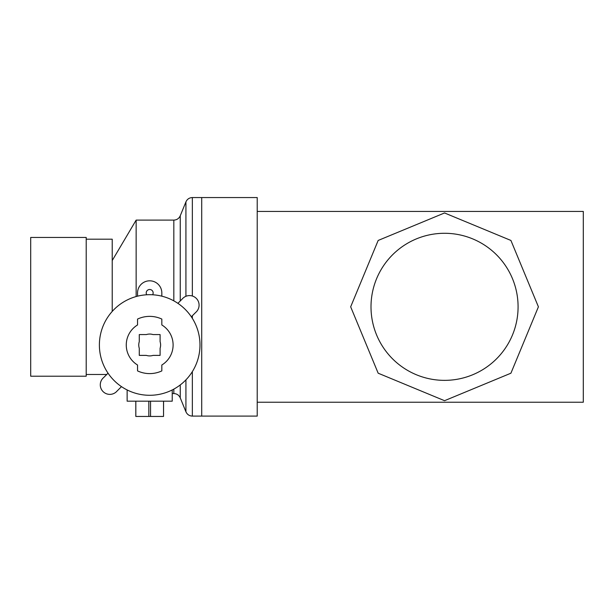 <?xml version="1.0" encoding="UTF-8"?>
<svg xmlns="http://www.w3.org/2000/svg" width="614" height="614" viewBox="0 0 614 614"><rect width="100%" height="100%" fill="white"/><g stroke="black" fill="none" stroke-linecap="round" stroke-linejoin="round"><path stroke-width="0.92" d="M257.22 211.431L583.3 211.431L583.3 402.224L257.22 402.224M192.351 371.623L192.351 416.1L201.714 416.1L201.714 197.554L201.714 416.1L257.22 416.1L257.22 197.554L192.351 197.554L192.351 296.009M444.544 233.282A73.542 73.542 0 0 1 508.231 343.594A73.542 73.542 0 0 1 380.857 343.594A73.542 73.542 0 0 1 444.544 233.282M350.671 306.823L378.17 373.205L444.544 400.696L510.917 373.205L538.409 306.823L510.917 240.45L444.544 212.958L378.17 240.45L350.671 306.823M163.531 401.18L163.531 416.445L163.562 401.18M148.834 401.18L148.834 416.445L163.531 416.445M150.545 401.18L150.545 416.445M135.809 401.18L135.809 416.445L148.834 416.445M135.832 401.18L135.832 416.445M127.136 389.944L127.136 401.18L172.235 401.18L172.235 389.944M152.64 294.774A3.469 3.469 0 0 0 149.686 289.486A3.469 3.469 0 0 0 146.731 294.774M137.544 296.171L137.544 292.947A12.142 12.142 0 0 1 149.686 280.813A12.142 12.142 0 0 1 161.827 292.947L161.827 296.171M177.891 303.339L182.251 298.972A9.54 9.54 0 0 1 196.288 298.381A9.54 9.54 0 0 1 195.697 312.419L191.33 316.778M121.48 386.636L117.113 390.995A9.54 9.54 0 0 1 103.075 391.586A9.54 9.54 0 0 1 103.674 377.549L108.033 373.189M161.827 365.008L161.827 370.902A28.62 28.62 0 0 1 137.544 370.902L137.544 365.008A23.416 23.416 0 0 1 137.544 324.959L137.544 319.073A28.62 28.62 0 0 1 161.827 319.073L161.827 324.959A23.416 23.416 0 0 1 161.827 365.008M146.355 334.576L139.278 334.576L139.278 341.653A10.929 10.929 0 0 0 139.278 348.315L139.278 355.391L146.355 355.391A10.929 10.929 0 0 0 153.016 355.391L160.093 355.391L160.093 348.315A10.929 10.929 0 0 0 160.093 341.653L160.093 334.576L153.016 334.576A10.929 10.929 0 0 0 146.355 334.576M99.384 344.984A50.302 50.302 0 0 1 174.837 301.428A50.302 50.302 0 0 1 174.837 388.547A50.302 50.302 0 0 1 99.384 344.984M112.216 260.559L136.147 220.104L136.147 296.539M86.206 237.449L86.206 376.205L30.7 376.205L30.7 237.449L86.206 237.449M86.206 239.184L112.216 239.184L112.216 311.421M192.351 315.757L192.351 318.351M192.351 197.554C189.335 197.693 187.193 199.136 185.927 201.876L185.927 296.293M185.927 379.859L185.927 411.779C187.193 414.519 189.335 415.962 192.351 416.1M180.247 384.932L180.247 397.864L185.927 411.779M136.147 220.104L173.823 220.104C176.84 219.966 178.981 218.523 180.247 215.79L180.247 300.975M173.823 389.115L173.823 393.551C176.84 393.689 178.981 395.124 180.247 397.864M173.823 220.104L173.823 300.86M180.247 215.79L185.927 201.876M172.235 393.551L173.823 393.551M86.206 374.471L106.759 374.471"/></g></svg>
